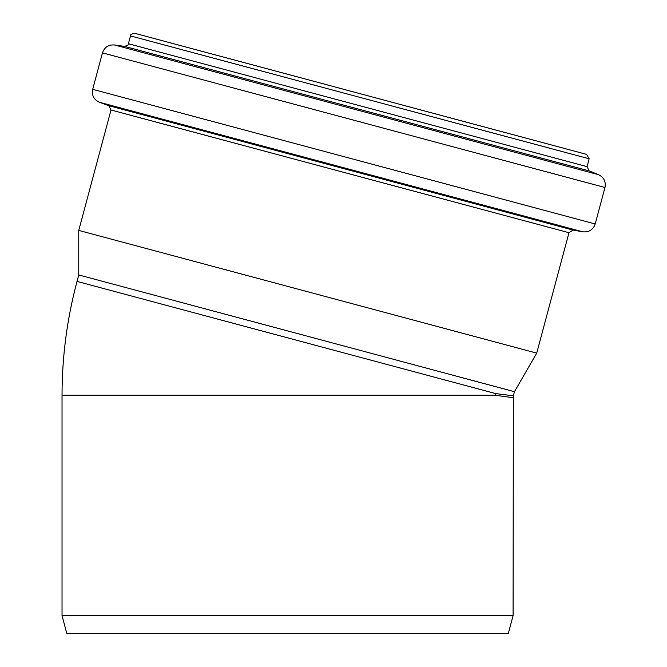 <?xml version="1.0" encoding="UTF-8"?>
<svg xmlns="http://www.w3.org/2000/svg" width="667" height="667" viewBox="0 0 667 667"><rect width="100%" height="100%" fill="white"/><g stroke="black" fill="none" stroke-linecap="round" stroke-linejoin="round"><path stroke-width="1" d="M513.098 615.633L508.271 633.65L66.858 633.65L62.031 615.633L513.098 615.633L513.34 395.823L495.523 393.547L495.289 395.264L513.098 397.69M495.523 393.547L77.022 281.416L78.756 274.954L514.449 391.704L513.34 395.823M583.833 153.635L137.694 34.092M595.197 223.97L604.969 187.51C606.053 181.632 603.927 177.364 598.574 174.696L589.194 170.902L587.06 166.633L589.161 158.796L586.618 154.385L134.909 33.35C131.291 33.992 129.823 34.842 130.499 35.901L128.398 43.73C129.023 44.622 127.689 45.498 124.421 46.365L114.399 44.956C108.438 44.597 104.452 47.232 102.46 52.868L92.688 89.328C91.596 95.381 93.847 99.7 99.433 102.276L582.883 231.824C589.003 232.374 593.113 229.765 595.197 223.97L92.688 89.328M514.449 391.704L536.718 353.126L568.984 232.708L573.095 230.09L582.883 231.824M536.718 353.126L78.756 230.415L111.014 109.997L568.984 232.708M77.022 281.416C67.05 318.709 62.056 356.662 62.031 395.264L495.289 395.264M589.161 158.796L130.499 35.901M587.06 166.633L128.398 43.73M589.194 170.902L124.421 46.365M598.574 174.696L114.399 44.956M604.969 187.51L102.46 52.868M573.095 230.09L108.771 105.678L99.433 102.276M62.031 615.633L62.031 395.264M108.771 105.678L111.014 109.997M78.756 274.954L78.756 230.415"/></g></svg>
